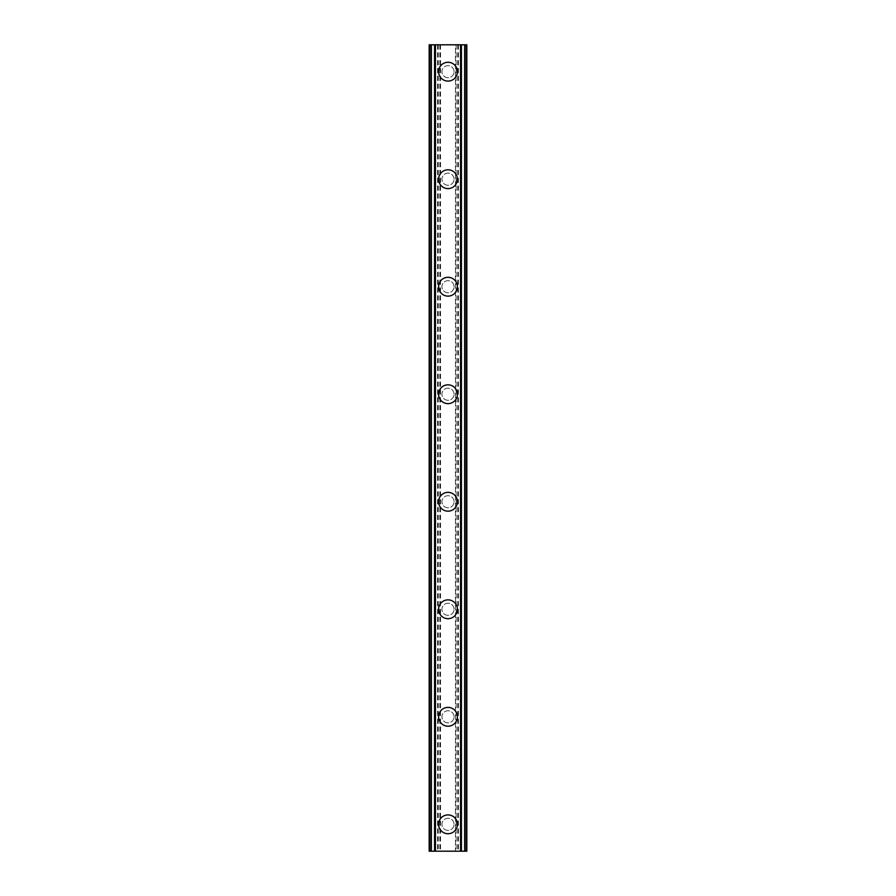 <?xml version="1.0" encoding="UTF-8"?>
<svg xmlns="http://www.w3.org/2000/svg" width="896" height="896" viewBox="0 0 896 896"><rect width="100%" height="100%" fill="white"/><g stroke="black" fill="none" stroke-linecap="round" stroke-linejoin="round"><path stroke-width="0.67" stroke-dasharray="4.48 3.36" d="M454.048 824.32A6.048 6.048 0 0 0 448 818.272A6.048 6.048 0 0 0 441.952 824.32A6.048 6.048 0 0 0 448 830.368A6.048 6.048 0 0 0 454.048 824.32A6.048 6.048 0 0 0 448 818.272A6.048 6.048 0 0 0 441.952 824.32A6.048 6.048 0 0 0 448 830.368A6.048 6.048 0 0 0 454.048 824.32M438.592 824.32A9.408 9.408 0 0 1 448 814.912A9.408 9.408 0 0 1 457.408 824.32A9.408 9.408 0 0 0 448 814.912A9.408 9.408 0 0 0 438.592 824.32A9.408 9.408 0 0 0 448 833.728A9.408 9.408 0 0 0 457.408 824.32A9.408 9.408 0 0 0 448 814.912A9.408 9.408 0 0 0 438.592 824.32A9.408 9.408 0 0 0 448 833.728A9.408 9.408 0 0 0 457.408 824.32A9.408 9.408 0 0 1 448 833.728A9.408 9.408 0 0 1 438.592 824.32M454.048 716.8A6.048 6.048 0 0 0 448 710.752A6.048 6.048 0 0 0 441.952 716.8A6.048 6.048 0 0 0 448 722.848A6.048 6.048 0 0 0 454.048 716.8A6.048 6.048 0 0 0 448 710.752A6.048 6.048 0 0 0 441.952 716.8A6.048 6.048 0 0 0 448 722.848A6.048 6.048 0 0 0 454.048 716.8M438.592 716.8A9.408 9.408 0 0 1 448 707.392A9.408 9.408 0 0 1 457.408 716.8A9.408 9.408 0 0 0 448 707.392A9.408 9.408 0 0 0 438.592 716.8A9.408 9.408 0 0 0 448 726.208A9.408 9.408 0 0 0 457.408 716.8A9.408 9.408 0 0 0 448 707.392A9.408 9.408 0 0 0 438.592 716.8A9.408 9.408 0 0 0 448 726.208A9.408 9.408 0 0 0 457.408 716.8A9.408 9.408 0 0 1 448 726.208A9.408 9.408 0 0 1 438.592 716.8M454.048 609.28A6.048 6.048 0 0 0 448 603.232A6.048 6.048 0 0 0 441.952 609.28A6.048 6.048 0 0 0 448 615.328A6.048 6.048 0 0 0 454.048 609.28A6.048 6.048 0 0 0 448 603.232A6.048 6.048 0 0 0 441.952 609.28A6.048 6.048 0 0 0 448 615.328A6.048 6.048 0 0 0 454.048 609.28M438.592 609.28A9.408 9.408 0 0 1 448 599.872A9.408 9.408 0 0 1 457.408 609.28A9.408 9.408 0 0 0 448 599.872A9.408 9.408 0 0 0 438.592 609.28A9.408 9.408 0 0 0 448 618.688A9.408 9.408 0 0 0 457.408 609.28A9.408 9.408 0 0 0 448 599.872A9.408 9.408 0 0 0 438.592 609.28A9.408 9.408 0 0 0 448 618.688A9.408 9.408 0 0 0 457.408 609.28A9.408 9.408 0 0 1 448 618.688A9.408 9.408 0 0 1 438.592 609.28M454.048 501.76A6.048 6.048 0 0 0 448 495.712A6.048 6.048 0 0 0 441.952 501.76A6.048 6.048 0 0 0 448 507.808A6.048 6.048 0 0 0 454.048 501.76A6.048 6.048 0 0 0 448 495.712A6.048 6.048 0 0 0 441.952 501.76A6.048 6.048 0 0 0 448 507.808A6.048 6.048 0 0 0 454.048 501.76M438.592 501.76A9.408 9.408 0 0 1 448 492.352A9.408 9.408 0 0 1 457.408 501.76A9.408 9.408 0 0 0 448 492.352A9.408 9.408 0 0 0 438.592 501.76A9.408 9.408 0 0 0 448 511.168A9.408 9.408 0 0 0 457.408 501.76A9.408 9.408 0 0 0 448 492.352A9.408 9.408 0 0 0 438.592 501.76A9.408 9.408 0 0 0 448 511.168A9.408 9.408 0 0 0 457.408 501.76A9.408 9.408 0 0 1 448 511.168A9.408 9.408 0 0 1 438.592 501.76M454.048 394.24A6.048 6.048 0 0 0 448 388.192A6.048 6.048 0 0 0 441.952 394.24A6.048 6.048 0 0 0 448 400.288A6.048 6.048 0 0 0 454.048 394.24A6.048 6.048 0 0 0 448 388.192A6.048 6.048 0 0 0 441.952 394.24A6.048 6.048 0 0 0 448 400.288A6.048 6.048 0 0 0 454.048 394.24M438.592 394.24A9.408 9.408 0 0 1 448 384.832A9.408 9.408 0 0 1 457.408 394.24A9.408 9.408 0 0 0 448 384.832A9.408 9.408 0 0 0 438.592 394.24A9.408 9.408 0 0 0 448 403.648A9.408 9.408 0 0 0 457.408 394.24A9.408 9.408 0 0 0 448 384.832A9.408 9.408 0 0 0 438.592 394.24A9.408 9.408 0 0 0 448 403.648A9.408 9.408 0 0 0 457.408 394.24A9.408 9.408 0 0 1 448 403.648A9.408 9.408 0 0 1 438.592 394.24M454.048 286.72A6.048 6.048 0 0 0 448 280.672A6.048 6.048 0 0 0 441.952 286.72A6.048 6.048 0 0 0 448 292.768A6.048 6.048 0 0 0 454.048 286.72A6.048 6.048 0 0 0 448 280.672A6.048 6.048 0 0 0 441.952 286.72A6.048 6.048 0 0 0 448 292.768A6.048 6.048 0 0 0 454.048 286.72M438.592 286.72A9.408 9.408 0 0 1 448 277.312A9.408 9.408 0 0 1 457.408 286.72A9.408 9.408 0 0 0 448 277.312A9.408 9.408 0 0 0 438.592 286.72A9.408 9.408 0 0 0 448 296.128A9.408 9.408 0 0 0 457.408 286.72A9.408 9.408 0 0 0 448 277.312A9.408 9.408 0 0 0 438.592 286.72A9.408 9.408 0 0 0 448 296.128A9.408 9.408 0 0 0 457.408 286.72A9.408 9.408 0 0 1 448 296.128A9.408 9.408 0 0 1 438.592 286.72M454.048 179.2A6.048 6.048 0 0 0 448 173.152A6.048 6.048 0 0 0 441.952 179.2A6.048 6.048 0 0 0 448 185.248A6.048 6.048 0 0 0 454.048 179.2A6.048 6.048 0 0 0 448 173.152A6.048 6.048 0 0 0 441.952 179.2A6.048 6.048 0 0 0 448 185.248A6.048 6.048 0 0 0 454.048 179.2M438.592 179.2A9.408 9.408 0 0 1 448 169.792A9.408 9.408 0 0 1 457.408 179.2A9.408 9.408 0 0 0 448 169.792A9.408 9.408 0 0 0 438.592 179.2A9.408 9.408 0 0 0 448 188.608A9.408 9.408 0 0 0 457.408 179.2A9.408 9.408 0 0 0 448 169.792A9.408 9.408 0 0 0 438.592 179.2A9.408 9.408 0 0 0 448 188.608A9.408 9.408 0 0 0 457.408 179.2A9.408 9.408 0 0 1 448 188.608A9.408 9.408 0 0 1 438.592 179.2M454.048 71.68A6.048 6.048 0 0 0 448 65.632A6.048 6.048 0 0 0 441.952 71.68A6.048 6.048 0 0 0 448 77.728A6.048 6.048 0 0 0 454.048 71.68A6.048 6.048 0 0 0 448 65.632A6.048 6.048 0 0 0 441.952 71.68A6.048 6.048 0 0 0 448 77.728A6.048 6.048 0 0 0 454.048 71.68M438.592 71.68A9.408 9.408 0 0 1 448 62.272A9.408 9.408 0 0 1 457.408 71.68A9.408 9.408 0 0 0 448 62.272A9.408 9.408 0 0 0 438.592 71.68A9.408 9.408 0 0 0 448 81.088A9.408 9.408 0 0 0 457.408 71.68A9.408 9.408 0 0 0 448 62.272A9.408 9.408 0 0 0 438.592 71.68A9.408 9.408 0 0 0 448 81.088A9.408 9.408 0 0 0 457.408 71.68A9.408 9.408 0 0 1 448 81.088A9.408 9.408 0 0 1 438.592 71.68M452.67 44.8L449.154 44.811L452.67 44.8M449.154 44.8L453.13 44.811L449.154 44.811M445.749 44.8L445.077 44.8L445.749 44.811M445.077 44.8L443.766 44.8L445.077 44.811M443.766 44.8L445.861 44.8L443.733 44.811M445.861 44.8L442.12 44.8L445.861 44.811M442.12 44.8L446.824 44.8L442.12 44.811M455.459 44.8L466.816 44.8L460.813 44.8L461.429 44.8L461.418 851.2L460.813 851.2L466.816 851.2L429.184 851.2L435.187 851.2L429.184 851.2L429.184 44.8L455.459 44.8L455.459 851.2M431.346 44.8L435.501 44.8L429.184 44.8L431.346 44.8L431.346 851.2M461.418 44.8L466.816 44.8L466.816 851.2L461.429 851.2M460.813 44.8L460.499 851.2L460.813 44.8M443.33 851.2L446.846 851.189L443.33 851.2M446.846 851.2L442.87 851.189L446.846 851.189M449.982 851.2L450.744 851.189L449.982 851.2M450.654 851.2L451.629 851.2L450.654 851.189M451.718 851.2L450.744 851.2L451.718 851.189M435.501 851.2L435.501 44.8L435.501 851.2M440.541 44.8L440.541 851.2M439.869 44.8L439.869 851.2M438.256 44.8L438.256 851.2M437.584 44.8L437.584 851.2M431.2 44.8L431.2 851.2M434.918 44.8L434.918 851.2M434.582 44.8L434.582 851.2M429.184 44.8L429.184 851.2M461.082 44.8L461.082 851.2M460.499 44.8L460.499 851.2L460.499 44.8M466.816 44.8L466.816 851.2M464.8 44.8L464.8 851.2M458.416 44.8L458.416 851.2M457.744 44.8L457.744 851.2M456.131 44.8L456.131 851.2M429.498 44.8L429.498 851.2M435.187 44.8L435.187 851.2L435.187 44.8M430.875 44.8L430.875 851.2M429.419 44.8L429.419 851.2M466.581 44.8L466.581 851.2M465.125 44.8L465.125 851.2M464.654 44.8L464.654 851.2M466.502 44.8L466.502 851.2"/><path stroke-width="1.34" d="M438.592 824.32A9.408 9.408 0 0 1 448 814.912A9.408 9.408 0 0 1 457.408 824.32A9.408 9.408 0 0 1 448 833.728A9.408 9.408 0 0 1 438.592 824.32M438.592 716.8A9.408 9.408 0 0 1 448 707.392A9.408 9.408 0 0 1 457.408 716.8A9.408 9.408 0 0 1 448 726.208A9.408 9.408 0 0 1 438.592 716.8M438.592 609.28A9.408 9.408 0 0 1 448 599.872A9.408 9.408 0 0 1 457.408 609.28A9.408 9.408 0 0 1 448 618.688A9.408 9.408 0 0 1 438.592 609.28M438.592 501.76A9.408 9.408 0 0 1 448 492.352A9.408 9.408 0 0 1 457.408 501.76A9.408 9.408 0 0 1 448 511.168A9.408 9.408 0 0 1 438.592 501.76M438.592 394.24A9.408 9.408 0 0 1 448 384.832A9.408 9.408 0 0 1 457.408 394.24A9.408 9.408 0 0 1 448 403.648A9.408 9.408 0 0 1 438.592 394.24M438.592 286.72A9.408 9.408 0 0 1 448 277.312A9.408 9.408 0 0 1 457.408 286.72A9.408 9.408 0 0 1 448 296.128A9.408 9.408 0 0 1 438.592 286.72M438.592 179.2A9.408 9.408 0 0 1 448 169.792A9.408 9.408 0 0 1 457.408 179.2A9.408 9.408 0 0 1 448 188.608A9.408 9.408 0 0 1 438.592 179.2M438.592 71.68A9.408 9.408 0 0 1 448 62.272A9.408 9.408 0 0 1 457.408 71.68A9.408 9.408 0 0 1 448 81.088A9.408 9.408 0 0 1 438.592 71.68M464.654 44.8L429.184 44.8L429.184 851.2L466.816 851.2L466.816 44.8L464.654 44.8L464.654 851.2M434.571 44.8L434.571 851.2L434.571 44.8M461.429 851.2L461.429 44.8L461.429 851.2M429.184 44.8L429.184 851.2M435.445 44.8L435.445 851.2M460.555 44.8L460.555 851.2M466.816 44.8L466.816 851.2M429.419 44.8L429.419 851.2M430.886 44.8L430.886 851.2M431.346 44.8L431.346 851.2M434.806 44.8L434.806 851.2M461.194 44.8L461.194 851.2M465.114 44.8L465.114 851.2M466.581 44.8L466.581 851.2"/></g></svg>
